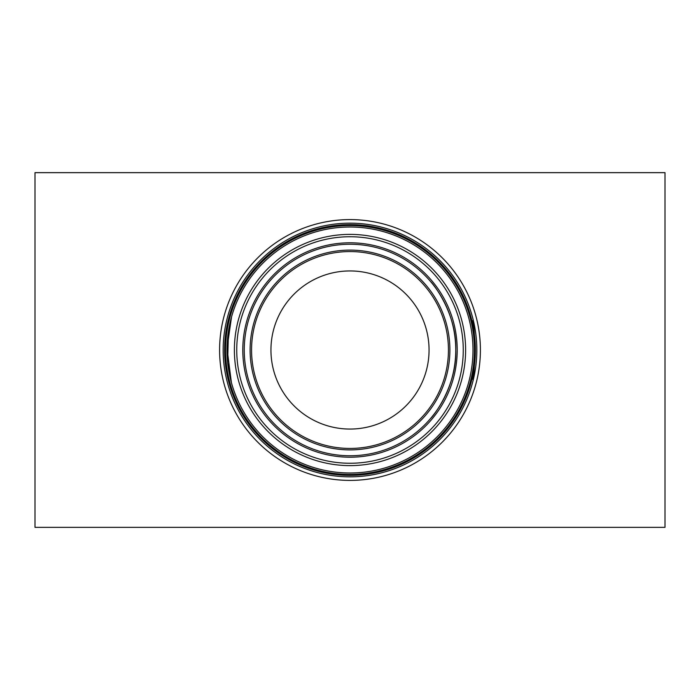<?xml version="1.0" encoding="UTF-8"?>
<svg xmlns="http://www.w3.org/2000/svg" width="700" height="700" viewBox="0 0 700 700"><rect width="100%" height="100%" fill="white"/><g stroke="black" fill="none" stroke-linecap="round" stroke-linejoin="round"><path stroke-width="1.05" d="M231.385 317.467L228.76 329.306M228.48 331.004L227.64 362.416L231.385 382.533L227.019 348.381L231.525 316.986M430.815 418.206C431.463 418.171 456.802 387.966 455.752 350.079C456.873 312.174 431.48 281.811 430.815 281.794C431.463 281.794 456.811 312.13 455.752 349.834C456.881 387.861 431.463 418.189 430.815 418.206M471.87 379.453C475.694 381.29 475.702 318.745 471.87 320.547C475.694 318.71 475.694 381.281 471.87 379.453M350 472.99A122.99 122.99 0 0 0 472.99 350A122.99 122.99 0 0 0 350 227.01A122.99 122.99 0 0 0 227.01 350A122.99 122.99 0 0 0 350 472.99A122.99 122.99 0 0 1 227.01 350A122.99 122.99 0 0 1 350 227.01M350 234.386A115.614 115.614 0 0 0 234.386 350A115.614 115.614 0 0 0 350 465.614A115.614 115.614 0 0 0 465.614 350A115.614 115.614 0 0 0 350 234.386M350 236.74A113.26 113.26 0 0 0 236.74 350A113.26 113.26 0 0 0 350 463.26A113.26 113.26 0 0 0 463.26 350A113.26 113.26 0 0 0 350 236.74M350 455.752A105.752 105.752 0 0 0 455.752 350A105.752 105.752 0 0 0 350 244.248A105.752 105.752 0 0 0 244.248 350A105.752 105.752 0 0 0 350 455.752A105.752 105.752 0 0 1 244.248 350A105.752 105.752 0 0 1 350 244.248M350 448.438A98.438 98.438 0 0 0 448.438 350A98.438 98.438 0 0 0 350 251.562A98.438 98.438 0 0 0 251.562 350A98.438 98.438 0 0 0 350 448.438A98.438 98.438 0 0 1 251.562 350A98.438 98.438 0 0 1 350 251.562M350 219.599A130.401 130.401 0 0 0 219.599 350A130.401 130.401 0 0 0 350 480.401A130.401 130.401 0 0 0 480.401 350A130.401 130.401 0 0 0 350 219.599M350 475.379A125.379 125.379 0 0 0 475.379 350A125.379 125.379 0 0 0 350 224.621A125.379 125.379 0 0 0 224.621 350A125.379 125.379 0 0 0 350 475.379A125.379 125.379 0 0 1 224.621 350A125.379 125.379 0 0 1 350 224.621M350 270.944A79.056 79.056 0 0 0 270.944 350A79.056 79.056 0 0 0 350 429.056A79.056 79.056 0 0 0 429.056 350A79.056 79.056 0 0 0 350 270.944M665 527.345L665 172.655L35 172.655L35 527.345L665 527.345M350 225.557A124.442 124.442 0 0 0 225.557 350A124.442 124.442 0 0 0 350 474.442A124.442 124.442 0 0 0 474.442 350A124.442 124.442 0 0 0 350 225.557M350 242.795A107.205 107.205 0 0 0 242.795 350A107.205 107.205 0 0 0 350 457.205A107.205 107.205 0 0 0 457.205 350A107.205 107.205 0 0 0 350 242.795M350 250.11A99.89 99.89 0 0 0 250.11 350A99.89 99.89 0 0 0 350 449.89A99.89 99.89 0 0 0 449.89 350A99.89 99.89 0 0 0 350 250.11M350 223.169A126.831 126.831 0 0 0 223.169 350A126.831 126.831 0 0 0 350 476.831A126.831 126.831 0 0 0 476.831 350A126.831 126.831 0 0 0 350 223.169"/></g></svg>

